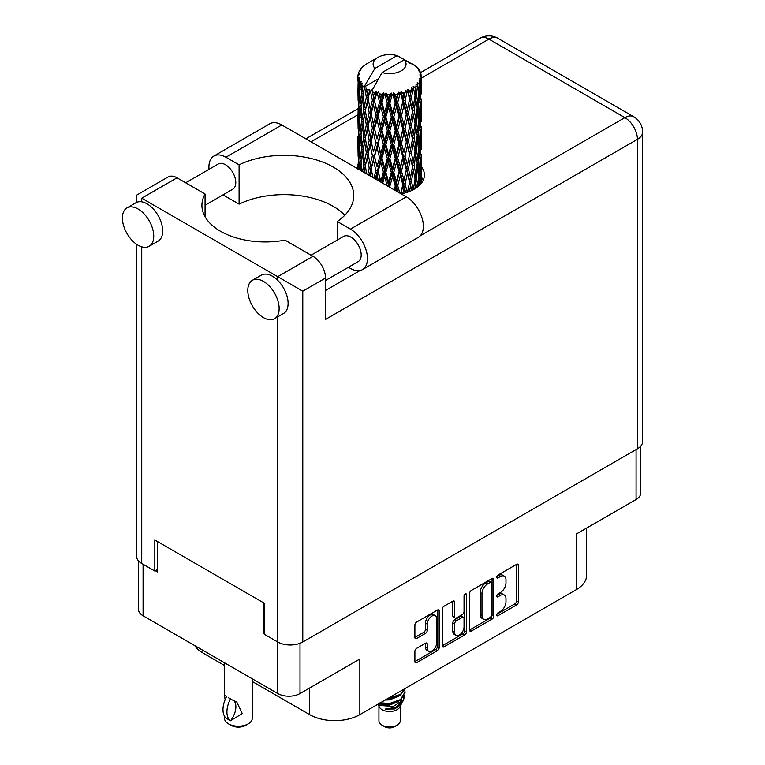 <?xml version="1.0" encoding="UTF-8"?>
<svg xmlns="http://www.w3.org/2000/svg" width="765" height="765" viewBox="0 0 765 765"><rect width="100%" height="100%" fill="white"/><g stroke="black" fill="none" stroke-linecap="round" stroke-linejoin="round"><path stroke-width="1.15" d="M435.314 615.691L433.526 614.658A6.655 3.844 120 0 0 430.198 614.984A6.655 3.844 120 0 0 425.493 623.131L427.291 624.163A6.655 3.844 120 0 1 431.995 616.016A6.655 3.844 120 0 1 435.314 615.691A6.655 3.844 120 0 1 436.7 618.732L436.7 642.801A6.655 3.844 120 0 1 433.793 649.495A6.655 3.844 120 0 1 428.668 651.273A6.655 3.844 120 0 1 427.291 648.232L427.291 644.216A2.486 1.434 120 0 0 426.774 643.078A2.486 1.434 120 0 0 425.531 643.202L416.648 648.328A2.486 1.434 120 0 0 414.888 651.378L414.888 661.629A2.486 1.434 120 0 0 415.405 662.767A2.486 1.434 120 0 0 416.648 662.643L437.398 650.661A2.486 1.434 120 0 0 439.158 647.62L439.158 611.072A2.486 1.434 120 0 0 438.641 609.935A2.486 1.434 120 0 0 437.398 610.059L416.648 622.041A2.486 1.434 120 0 0 414.888 625.082L414.888 637.465A2.486 1.434 120 0 0 415.405 638.603A2.486 1.434 120 0 0 416.648 638.479L425.531 633.353A2.486 1.434 120 0 0 427.291 630.312L427.291 624.163M465.273 593.965L466.497 594.673A1.74 1.004 120 0 0 466.143 593.879A1.74 1.004 120 0 0 465.273 593.965A1.74 1.004 120 0 0 464.039 596.098L464.039 611.531A2.486 1.434 120 0 1 462.28 614.572L456.389 617.977A2.486 1.434 120 0 1 455.146 618.101A2.486 1.434 120 0 1 454.63 616.963L454.63 602.141A2.486 1.434 120 0 0 454.114 601.003A2.486 1.434 120 0 0 452.87 601.127L454.63 602.141M469.576 593.506L469.576 630.054A2.486 1.434 120 0 0 470.093 631.192A2.486 1.434 120 0 0 471.336 631.068L492.086 619.095A2.486 1.434 120 0 0 493.846 616.045L493.846 579.497A2.486 1.434 120 0 0 493.329 578.359A2.486 1.434 120 0 0 492.086 578.483L471.336 590.465A2.486 1.434 120 0 0 469.576 593.506M500.348 611.474L497.929 612.87A1.74 1.004 120 0 0 496.791 614.41A1.74 1.004 120 0 0 497.059 615.806A1.74 1.004 120 0 0 497.929 615.72L516.614 604.933A2.486 1.434 120 0 0 518.374 601.883L518.374 565.335A2.486 1.434 120 0 0 517.857 564.197A2.486 1.434 120 0 0 516.614 564.321L497.929 575.108A1.74 1.004 120 0 0 496.791 576.647A1.74 1.004 120 0 0 497.059 578.034A1.74 1.004 120 0 0 497.929 577.948L500.348 576.552A7.956 4.59 120 0 1 504.326 576.16A7.956 4.59 120 0 1 505.971 579.803L505.971 582.854A7.956 4.59 120 0 1 500.348 592.598L497.929 593.994A1.74 1.004 120 0 0 496.791 595.524A1.74 1.004 120 0 0 497.059 596.92A1.74 1.004 120 0 0 497.929 596.834L500.348 595.438A7.956 4.59 120 0 1 504.326 595.046A7.956 4.59 120 0 1 505.971 598.689L505.971 601.73A7.956 4.59 120 0 1 500.348 611.474M442.237 645.803L462.949 633.841L464.738 634.883A2.486 1.434 120 0 0 466.497 631.833L466.497 594.673M464.738 634.883L443.996 646.855A2.486 1.434 120 0 1 442.753 646.98A2.486 1.434 120 0 1 442.237 645.842L442.237 609.294A2.486 1.434 120 0 1 443.996 606.253L452.87 601.127M300.004 643.298L300.004 693.549L359.837 659.009L359.837 714.644L576.236 589.71L576.236 534.066L636.069 499.526L636.069 449.571M202.916 650.317L202.916 653.004L224.451 665.445M252.316 681.529L309.682 714.644L309.682 687.965M202.916 653.004A35.467 20.473 180 0 1 194.692 645.564M586.621 528.07L586.621 575.232A35.467 20.473 180 0 1 576.236 589.71M359.837 714.644A35.467 20.473 180 0 1 309.682 714.644M300.004 693.549A15.711 9.065 180 0 1 277.791 693.549L143.084 615.777A15.711 9.065 180 0 1 138.484 609.361L138.484 560.908M264.633 632.473L263.466 633.152L264.633 633.822M263.466 633.152L263.466 602.744M155.352 570.728L157.418 571.924L157.418 541.515M504.326 595.046L502.538 594.013A7.956 4.59 120 0 0 498.56 594.405L500.348 595.438M496.839 595.399L498.56 594.405M504.326 576.16L502.538 575.127A7.956 4.59 120 0 0 498.56 575.519L500.348 576.552M496.839 576.514L498.56 575.519M496.839 614.285L514.826 603.901A2.486 1.434 120 0 0 516.576 600.85L516.576 564.341M469.576 630.016L490.289 618.063A2.486 1.434 120 0 0 492.048 615.012L492.048 578.503M490.145 617.365A1.74 1.004 120 0 0 491.379 615.232L491.379 583.16A1.74 1.004 120 0 0 491.025 582.356A1.74 1.004 120 0 0 490.145 582.442L487.601 583.915A7.956 4.59 120 0 0 481.969 593.659L481.969 615.586A7.956 4.59 120 0 0 483.623 619.229A7.956 4.59 120 0 0 487.601 618.837L490.145 617.365M491.025 582.356L489.227 581.323A1.74 1.004 120 0 0 488.357 581.41L490.145 582.442M483.623 619.229L481.826 618.197A7.956 4.59 120 0 1 480.181 614.553L480.181 592.626A7.956 4.59 120 0 1 485.813 582.882L488.357 581.41M452.842 601.147L452.842 615.93A2.486 1.434 120 0 0 453.358 617.068L455.146 618.101M464.709 594.443L464.709 630.8L466.497 631.833M454.63 632.339A6.655 3.844 120 0 0 456.007 635.39A6.655 3.844 120 0 0 461.132 633.602A6.655 3.844 120 0 0 464.039 626.908L464.039 618.436A2.486 1.434 120 0 0 463.523 617.298A2.486 1.434 120 0 0 462.28 617.412L456.389 620.817A2.486 1.434 120 0 0 454.63 623.867L454.63 632.339L452.842 631.307A6.655 3.844 120 0 0 454.219 634.348L456.007 635.39M463.523 617.298L461.735 616.255A2.486 1.434 120 0 0 460.492 616.38L462.28 617.412M452.842 631.307L452.842 622.825A2.486 1.434 120 0 1 454.601 619.784L460.492 616.38M462.949 633.841A2.486 1.434 120 0 0 464.709 630.8M428.668 651.273L426.88 650.24A6.655 3.844 120 0 1 425.493 647.19L425.493 643.222M414.888 637.427L423.743 632.32A2.486 1.434 120 0 0 425.493 629.279L425.493 623.131M414.888 661.591L435.61 649.628A2.486 1.434 120 0 0 437.37 646.588L437.37 610.078M640.668 446.205L640.668 493.109A15.711 9.065 180 0 1 636.069 499.526M344.852 215.204A69.672 40.22 0 0 0 239.091 204.14L225.933 196.538A24.069 13.894 60 0 1 223.246 194.74M209.027 169.314A24.069 13.894 60 0 1 208.912 167.066A24.069 13.894 60 0 1 213.904 156.05A24.069 13.894 60 0 1 225.933 157.236L281.826 124.972A24.069 13.894 60 0 0 269.796 123.777L213.904 156.05M279.139 308.544A22.166 12.795 -120 0 0 269.462 286.244A22.166 12.795 -120 0 0 252.383 280.296A22.166 12.795 -120 0 0 247.793 290.451A22.166 12.795 -120 0 0 257.461 312.761A22.166 12.795 -120 0 0 274.549 318.699A22.166 12.795 -120 0 0 279.139 308.544M274.549 318.699L283.499 313.526A22.166 12.795 -120 0 0 288.099 303.38A22.166 12.795 -120 0 0 277.705 280.334A22.166 12.795 -120 0 0 261.334 275.132L252.383 280.296M153.746 236.146A22.166 12.795 -120 0 0 144.069 213.846A22.166 12.795 -120 0 0 126.98 207.908A22.166 12.795 -120 0 0 122.39 218.054A22.166 12.795 -120 0 0 132.068 240.363A22.166 12.795 -120 0 0 149.156 246.301A22.166 12.795 -120 0 0 153.746 236.146M149.156 246.301L158.106 241.128A22.166 12.795 -120 0 0 162.696 230.982A22.166 12.795 -120 0 0 141.735 201.836A22.166 12.795 -120 0 0 135.941 202.735L126.98 207.908M401.252 193.918A34.836 20.11 0 0 0 414.209 189.194A34.836 20.11 0 0 0 424.412 174.975A34.836 20.11 0 0 0 421.247 166.598M421.228 176.925A34.836 20.11 180 0 1 423.236 180.148M185.666 182.806L218.207 164.016A14.564 8.415 60 0 1 229.433 167.917A14.564 8.415 60 0 1 235.783 182.577A14.564 8.415 60 0 1 232.77 189.242L205.068 205.24M311.059 255.194L343.6 236.414A14.564 8.415 60 0 1 354.826 240.315A14.564 8.415 60 0 1 361.185 254.975A14.564 8.415 60 0 1 358.163 261.64L325.536 280.478M239.091 204.14L239.091 164.838L225.933 157.236M136.543 202.419L136.543 195.199L168.166 176.945A17.738 10.241 60 0 1 177.031 177.815L141.735 198.192C134.975 194.291 134.975 194.291 141.735 198.192L302.787 291.169L302.787 641.988A17.738 10.241 180 0 1 277.705 641.988L264.633 634.443L264.633 603.413L154.817 540.014L154.817 571.044L141.735 563.489A17.738 10.241 180 0 1 136.543 556.251L136.543 244.236M277.705 280.334L277.705 276.691L313 256.313L284.963 240.134A63.332 36.567 0 0 1 201.922 205.383A63.332 36.567 0 0 1 205.068 194.004L177.031 177.815M313 256.313A17.738 10.241 60 0 1 325.536 278.039L325.536 319.407L637.417 139.345L637.417 448.797L302.787 641.988M154.817 571.044L157.418 569.543M420.387 235.687L624.871 117.628A17.738 10.241 60 0 1 637.417 139.345A17.738 10.241 180 0 0 642.61 132.106L642.61 441.558A17.738 10.241 180 0 1 637.417 448.797M357.915 166.588A34.836 20.11 0 0 0 356.758 168.233M205.068 216.763L205.068 194.004M337.279 240.067L337.279 221.515L350.437 229.118A24.069 13.894 60 0 1 366.158 250.327A24.069 13.894 60 0 1 362.467 269.615A24.069 13.894 60 0 1 350.437 268.419L348.429 267.262M350.437 229.118L406.33 196.854A24.069 13.894 60 0 1 422.051 218.054A24.069 13.894 60 0 1 418.359 237.341L362.467 269.615M337.279 221.515A69.672 40.22 0 0 0 353.736 195.553A69.672 40.22 0 0 0 313.392 159.072A69.672 40.22 0 0 0 239.091 164.838M406.33 196.854L281.826 124.972M378.933 706.258L378.933 720.86A10.643 6.139 0 0 0 382.051 725.201L384.738 726.75A6.837 3.949 0 0 0 394.415 726.75L397.102 725.201A10.643 6.139 0 0 0 400.219 720.86L400.219 706.258M384.738 726.75L382.051 725.201A10.643 6.139 0 0 0 397.102 725.201M377.862 704.24L379.402 707.137A10.643 6.139 0 0 0 382.051 709.681A10.643 6.139 0 0 0 399.751 707.137L402.084 702.528M399.856 703.752A10.643 6.139 0 0 0 398.116 701.677M378.111 704.106L380.148 705.473L393.325 706.439L403.652 699.774L402.811 701.381L395.534 707.405L385.168 709.069L394.377 708.973L401.635 703.59M403.738 696.867L403.337 700.176M403.652 699.774L404.446 695.5M380.148 702.92A15.453 8.922 0 0 0 383.667 704.096L389.576 704.125L400.506 700.224L405.02 692.296M380.387 702.786L389.576 703.484L400.506 699.573L405.029 691.971L404.675 689.714M386.765 699.105L389.576 698.961L400.506 695.05L404.934 688.615M387.932 698.426L400.506 694.4L404.781 688.701M367.181 93.502L366.378 88.96A31.671 18.284 0 0 0 367.181 89.438A31.671 18.284 0 0 0 368.022 89.907L367.181 93.502L368.08 97.308L367.181 102.137L369.199 112.751L367.181 121.205L365.335 110.514L369.906 90.844L369.772 89.83L368.022 89.907M365.335 110.514L367.181 102.137M367.181 148.926L365.335 138.236L368.08 125.011L367.181 129.868L369.199 140.473L367.181 148.926L368.08 152.742L367.181 157.59L369.199 168.176L367.678 174.535M365.335 138.236L367.181 129.868M366.703 173.971L365.335 165.948L370.164 145.235L372.402 155.687L370.164 164.312L368.08 153.755M365.335 165.948L367.181 157.59M358.02 74.98A31.671 18.284 0 0 1 358.087 74.607L359.454 73.124L358.441 73.182A31.671 18.284 0 0 1 358.948 71.872L360.583 70.208L359.674 70.504A31.671 18.284 0 0 1 359.894 70.141L361.415 68.879L360.851 68.821A31.671 18.284 0 0 1 361.912 67.626L363.203 66.392A31.671 18.284 0 0 1 363.576 66.077L365.068 64.939A31.671 18.284 0 0 1 366.607 63.925L377.929 57.385A16.467 9.505 0 0 0 374.917 68.429L364.771 85.69L362.926 86.397L362.323 89.878L361.749 85.24L362.189 83.098L360.65 83.949L361.711 93.579L360.516 101.678L359.54 90.681L360.382 83.595L361.214 81.798L359.512 82.257L359.168 85.67L358.861 80.966L359.77 78.919L358.355 79.56L358.842 89.304L358.297 97.279L358.25 79.187L359.387 77.523L357.982 77.762L357.924 81.147L357.905 76.414L359.215 74.53L358.02 74.98L357.991 76.29M357.905 76.414A31.671 18.284 0 0 0 357.905 76.519A31.671 18.284 0 0 0 357.982 77.762M358.861 80.966A31.671 18.284 0 0 0 359.512 82.257M361.749 85.24A31.671 18.284 0 0 0 362.926 86.397M409.983 63.505L409.887 62.491A31.671 18.284 0 0 0 408.099 61.688L397.073 55.635A16.467 9.505 0 0 0 377.929 57.385M421.18 177.136L421.228 157.934M420.779 183.916L421.104 174.095L421.238 183.361M420.865 173.292L421.104 174.095M412.278 64.145L412.201 63.725A31.671 18.284 0 0 0 411.733 63.457L411.073 63.476M421.18 149.433L421.228 130.203M421.247 154.32L421.104 165.441L421.247 154.32M420.96 170.49L420.482 181.563L419.765 173.569L420.482 162.496L420.96 170.49M418.694 186.019L419.373 178.57L420.023 184.748M418.79 176.39L419.373 178.57M419.899 183.466L420.482 181.563M419.765 173.569L418.178 173.999M420.052 160.985L420.482 162.496M420.76 166.569L421.104 165.441M420.731 157.466L419.249 158.011M420.865 145.58L421.104 146.383M417.049 67.722L417.002 67.377A31.671 18.284 0 0 0 416.667 67.043L415.29 65.847A31.671 18.284 0 0 0 415.261 65.819A31.671 18.284 0 0 0 413.865 64.786L413.396 64.776M412.201 63.725L412.115 64.738M378.359 78.852L364.589 86.808L364.771 85.69M364.35 87.573A31.671 18.284 0 0 0 364.762 87.87L366.32 97.308L364.551 105.627L362.973 94.812L364.589 86.808M366.378 88.96L366.512 87.946L364.762 87.87M369.906 90.844A31.671 18.284 0 0 0 370.432 91.073L372.402 100.253L370.164 108.869L368.08 98.322M415.261 65.819L404.236 59.775L382.079 72.57L371.752 90.939L370.432 91.073M421.18 121.712L421.228 102.51M421.247 126.617L421.104 137.719L421.247 126.617M420.96 142.759L420.482 153.851L419.765 145.838L420.482 134.783L420.96 142.759M420.186 158.862L419.373 169.916L418.331 161.836L419.373 150.858L420.186 158.862M418.924 174.917L417.795 185.866L416.447 177.729L417.795 166.808L418.924 174.917M414.859 188.812L415.768 182.653L416.667 187.616M417.002 67.377L418.159 68.64A31.671 18.284 0 0 1 419.086 69.873L418.407 69.911L419.889 71.231A31.671 18.284 0 0 1 420.081 71.594L419.086 71.269L420.654 72.991A31.671 18.284 0 0 1 421.018 74.32L419.899 74.224L421.219 75.754A31.671 18.284 0 0 1 421.238 76.127L419.975 75.639L421.19 77.561L421.104 82.295L420.97 78.9L419.488 78.613L420.549 80.315L420.96 87.325L420.482 98.408L419.765 90.404L420.406 80.688L418.952 80L419.746 82.075L419.373 86.761L418.962 83.337L417.202 82.811L418.924 91.762L417.795 102.72L416.447 94.573L417.642 84.982L416.084 84.074L415.768 90.844L415.099 87.344L413.176 86.55L413.741 89.362L413.176 86.55M382.079 72.57A16.467 9.505 0 0 0 401.223 70.829A16.467 9.505 0 0 0 404.236 59.775M372.469 91.896A31.671 18.284 0 0 0 374.468 92.584L373.454 96.304L371.943 89.83M376.696 93.215A31.671 18.284 0 0 0 377.308 93.368L379.555 102.242L377.002 111.202L374.534 100.98L376.696 93.215L376.39 91.293L374.468 92.584M379.631 93.875A31.671 18.284 0 0 0 381.869 94.248L380.741 98.13L378.637 91.857L377.308 93.368M384.298 94.544A31.671 18.284 0 0 0 384.948 94.602L387.339 103.132L384.623 112.474L381.945 102.634L384.298 94.544L383.619 92.689L381.869 94.248M387.415 94.755A31.671 18.284 0 0 0 389.748 94.793L388.582 98.848L387.415 94.755L386.038 92.909L384.948 94.602M392.225 94.736A31.671 18.284 0 0 0 392.885 94.697L395.266 102.883L392.56 112.618L389.825 103.179L392.225 94.736L391.211 93.005L389.748 94.793M395.342 94.487A31.671 18.284 0 0 0 397.618 94.2L396.48 98.417L395.342 94.487L393.659 92.871L392.885 94.697M399.99 93.779A31.671 18.284 0 0 0 400.611 93.655L402.839 101.496L400.305 111.623L397.695 102.567L399.99 93.779L398.708 92.221L397.618 94.2M402.906 93.1A31.671 18.284 0 0 0 404.981 92.489L403.949 96.859L402.906 93.1L401.023 91.743L400.611 93.655M407.104 91.743A31.671 18.284 0 0 0 407.649 91.532L409.571 99.077L407.372 109.538L405.048 100.846L407.104 91.743L405.641 90.385L404.981 92.489M409.629 90.662A31.671 18.284 0 0 0 411.379 89.773L410.518 94.286L409.629 90.662L407.659 89.591L407.649 91.532M413.11 88.75A31.671 18.284 0 0 0 413.549 88.463L415.051 95.759L413.33 106.507L411.436 98.121L413.11 88.75L411.551 87.612L411.379 89.773M415.099 87.344A31.671 18.284 0 0 0 416.409 86.225M418.962 83.337A31.671 18.284 0 0 0 419.746 82.075M420.97 78.9A31.671 18.284 0 0 0 421.19 77.561M415.003 179.239L415.768 182.653M417.451 187.042L417.795 185.866M416.447 177.729L414.716 177.92L415.768 173.999L414.133 165.728L415.768 154.941L417.202 163.117L415.768 173.999M417.097 163.997L417.795 166.808M418.608 172.469L419.373 169.916M418.331 161.836L416.667 162.151L417.795 158.164L416.447 150.007L417.795 139.096L418.924 147.196L417.795 158.164M418.79 148.678L419.373 150.858M419.899 155.754L420.482 153.851M419.765 145.838L418.178 146.278M420.052 133.273L420.482 134.783M420.76 138.838L421.104 137.719M420.731 129.763L419.249 130.308M420.865 117.858L421.104 118.651M420.128 72.407L420.081 71.594M419.01 70.447L419.086 69.873M421.18 93.99L421.238 76.127M421.247 98.895L421.104 109.997L421.247 98.895M420.96 115.037L420.482 126.139L419.765 118.116L420.482 107.071L420.96 115.037M420.186 131.159L419.373 142.185L418.331 134.133L419.373 123.127L420.186 131.159M415.051 178.914L413.33 189.663L411.436 181.286L413.33 170.605L415.051 178.914M409.447 191.499L410.518 186.086L411.58 190.562M411.436 181.286L409.677 181.219L411.742 190.485M407.372 192.694L405.048 184.002L407.372 173.636L410.518 186.086M414.133 165.728L412.383 165.785L413.349 170.614L412.383 165.785L413.33 161.951L411.436 153.555L413.33 142.883L413.741 144.815L415.051 151.193L413.33 161.951M415.003 151.518L415.768 154.941M416.447 150.007L414.716 150.198L415.768 146.268L414.133 138.016L415.768 127.21L417.202 135.405L415.768 146.268M417.097 136.294L417.795 139.096M418.608 144.748L419.373 142.185M418.331 134.133L416.667 134.439L417.795 130.452L416.447 122.276L417.795 111.384L418.924 119.464L417.795 130.452M418.79 120.947L419.373 123.127M419.899 128.042L420.482 126.139M419.765 118.116L418.178 118.546M420.052 105.56L420.482 107.071M420.75 111.126L421.104 109.997M420.731 102.041L419.249 102.587M420.865 90.136L421.104 90.93M420.97 75.458L421.018 74.32M420.186 103.438L419.373 114.473L418.331 106.412L419.373 95.405L420.186 103.438M412.488 166.799L410.518 177.432L408.386 168.883L410.518 158.374L412.488 166.799L410.518 158.374M409.571 182.233L407.477 192.225M402.763 193.593L403.949 188.668L405.134 192.971M405.048 184.002L403.375 183.696L405.746 192.79M399.818 193.096L397.695 185.723L400.305 175.711L402.839 184.652L403.375 183.696L403.949 188.668M408.386 168.883L406.664 168.702L409.677 181.219L410.518 177.432M406.339 169.696L403.949 180.014L401.462 171.131L403.949 160.956L406.339 169.696L406.664 168.702L407.372 173.636M411.436 153.555L409.677 153.497L410.518 149.71L408.386 141.181L410.518 130.652L412.488 139.096L410.518 149.71M414.133 138.016L412.383 138.083L413.741 144.815M412.488 139.096L413.33 142.883M415.003 123.787L415.768 127.21M416.447 122.276L414.716 122.467L415.768 118.556L414.133 110.294L415.768 99.488L417.202 107.683L415.768 118.556M417.097 108.573L417.795 111.384M418.608 117.026L419.373 114.473M418.331 106.412L416.667 106.727L417.795 102.72M418.79 93.234L419.373 95.405M419.899 100.32L420.482 98.408M419.765 90.404L418.178 90.844M420.76 83.414L421.104 82.295M415.051 123.461L413.33 134.238L411.436 125.833L413.33 115.18L415.051 123.461M409.571 154.511L407.372 164.982L405.048 156.28L407.372 145.914L409.571 154.511L406.664 140.989L407.372 145.914M402.839 184.652L400.611 193.555M396.26 191.04L396.49 190.217L396.815 191.355M397.695 185.723L396.213 185.178L398.144 192.12M390.169 187.521L389.825 186.335L392.56 176.715L395.266 186.038L396.213 185.178L396.48 190.217M401.462 171.131L399.875 170.691L403.375 183.696L403.949 180.014M399.129 171.609L396.48 181.563L393.793 172.297L396.48 162.505L399.129 171.609L399.875 170.691L400.305 175.711M405.048 156.28L403.375 155.964L406.664 168.702L407.372 164.982M402.839 156.93L400.305 167.066L397.695 158.001L400.305 147.999L402.839 156.93L403.375 155.964L403.949 160.956M408.386 141.181L406.664 140.989L407.372 137.27L405.048 128.558L407.372 118.212L409.571 126.78L407.372 137.27M411.436 125.833L409.677 125.766L412.383 138.083L413.33 134.238M409.571 126.78L410.518 130.652M414.133 110.294L412.383 110.361L413.75 117.122M412.488 111.374L410.518 121.998L408.386 113.459L410.518 102.931L413.33 115.18M415.003 96.074L415.768 99.488M416.447 94.573L414.716 94.764L415.768 90.844M418.608 89.323L419.373 86.761M406.339 141.984L403.949 152.283L401.462 143.418L403.949 133.225L406.339 141.984L406.664 140.989L403.949 152.283M395.266 186.038L394.214 189.854M389.825 186.335L388.62 185.599L388.955 186.823M382.691 183.208L384.623 176.572L387.339 186.287L388.62 185.599L388.61 186.622M393.793 172.297L392.435 171.656L396.213 185.178L396.48 181.563M391.317 172.441L388.582 181.994L385.856 172.335L388.582 162.935L391.317 172.441L392.435 171.656L392.56 176.715M397.695 158.001L396.213 157.456L399.875 170.691L400.305 167.066M395.266 158.317L392.56 168.061L389.825 158.613L392.56 148.993L395.266 158.317L396.213 157.456L396.48 162.505M401.462 143.418L399.875 142.988L403.375 155.964L394.883 190.236M399.129 143.906L396.48 153.841L393.793 144.595L396.48 134.774L399.129 143.906L399.875 142.988L400.305 147.999M405.048 128.558L403.375 128.243L406.664 140.989L408.309 132.89M402.839 129.209L400.305 139.345L397.695 130.28L400.305 120.287L402.839 129.209L403.375 128.243L403.949 133.225M408.386 113.459L406.664 113.268L409.677 125.766L410.518 121.998M406.339 114.272L403.949 124.571L401.462 115.697L403.949 105.503L406.339 114.272L406.664 113.268L407.372 118.212M411.436 98.121L409.677 98.063L412.383 110.361L413.33 106.507M409.571 99.077L410.518 102.931M385.856 172.335L384.824 171.513L388.62 185.599L388.582 181.994M383.399 172.115L380.741 181.276L378.149 171.236L380.741 162.218L383.399 172.115L384.824 171.513L384.623 176.572M389.825 158.613L388.62 157.867L392.435 171.656L392.56 168.061M387.339 158.565L384.623 167.917L381.945 158.068L384.623 148.85L387.339 158.565L388.62 157.867L388.582 162.935M393.793 144.595L392.435 143.944L396.213 157.456L396.48 153.841M391.317 144.728L388.582 154.272L385.856 144.633L388.582 135.214L391.317 144.728L392.435 143.944L392.56 148.993M397.695 130.28L396.213 129.734L399.875 142.988L400.305 139.345M395.266 130.585L392.56 140.349L389.825 130.882L392.56 121.291L395.266 130.585L396.213 129.734L396.48 134.774M401.462 115.697L399.875 115.266L403.375 128.243L403.949 124.571M399.129 116.184L396.48 126.12L393.793 116.873L396.48 107.052L399.129 116.184L399.875 115.266L400.305 120.287M405.048 100.846L403.375 100.531L406.664 113.268L407.372 109.538M402.839 101.496L403.375 100.531L403.949 105.503M407.659 89.591L409.677 98.063L410.518 94.286M375.883 179.278L377.002 175.29L378.35 180.703M378.149 171.236L380.32 181.831M373.043 177.633L371.168 169.055L373.454 160.401L375.873 170.662L377.499 170.289L377.002 175.29M380.827 182.127L380.741 181.276M381.945 158.068L381.094 157.179L384.824 171.513L384.623 167.917M379.555 157.676L377.002 166.646L374.534 156.423L377.002 147.569L379.555 157.676L381.094 157.179L380.741 162.218M385.856 144.633L384.824 143.81L388.62 157.867L388.582 154.272M383.399 144.403L380.741 153.555L378.149 143.524L380.741 134.497L383.399 144.403L384.824 143.81L384.623 148.85M389.825 130.882L388.62 130.146L392.435 143.944L392.56 140.349M387.339 130.844L384.623 140.205L381.945 130.346L384.623 121.147L387.339 130.844L388.62 130.146L388.582 135.214M393.793 116.873L392.435 116.232L396.213 129.734L396.48 126.12M391.317 117.007L388.582 126.55L385.856 116.911L388.582 107.492L391.317 117.007L392.435 116.232L392.56 121.291M397.695 102.567L396.213 102.022L399.875 115.266L400.305 111.623M395.266 102.883L396.213 102.022L396.48 107.052M401.023 91.743L403.375 100.531L403.949 96.859M375.873 170.662L373.827 178.082M369.505 175.596L370.164 172.957L370.882 176.39M371.168 169.055L372.89 177.547M369.199 168.176L370.939 168.051L370.164 172.957M374.534 156.423L377.002 166.646M372.402 155.687L374.104 155.438L373.454 160.401M378.149 143.524L381.094 157.179L380.741 153.555M375.873 142.959L373.454 151.728L371.168 141.353L373.454 132.67L375.873 142.959L377.499 142.586L377.002 147.569M381.945 130.346L381.094 129.457L384.824 143.81L384.623 140.205M379.555 129.945L377.002 138.924L374.534 128.692L377.002 119.866L379.555 129.945L381.094 129.457L380.741 134.497M385.856 116.911L384.824 116.089L388.62 130.146L388.582 126.55M383.399 116.682L380.741 125.833L378.149 115.802L380.741 106.775L383.399 116.682L384.824 116.089L384.623 121.147M389.825 103.179L388.62 102.434L392.435 116.232L392.56 112.618M387.339 103.132L388.62 102.434L388.582 107.492M393.659 92.871L396.213 102.022L396.48 98.417M364.016 172.421L364.551 169.715L365.077 173.033M365.345 165.995L364.551 169.715M370.709 166.837L370.164 164.312M371.168 141.353L373.454 151.728M369.199 140.473L370.939 140.339L370.164 145.235M374.534 128.692L377.002 138.924M372.402 127.965L370.164 136.591L368.08 126.024L370.164 117.533L372.402 127.965L374.104 127.707L373.454 132.67M378.149 115.802L381.094 129.457L380.741 125.833M375.873 115.238L373.454 124.016L371.168 113.631L373.454 104.948L375.873 115.238L377.499 114.865L377.002 119.866M381.945 102.634L381.094 101.745L384.824 116.089L384.623 112.474M379.555 102.242L381.094 101.745L380.741 106.775M386.038 92.909L388.62 102.434L388.582 98.848M366.32 152.742L364.551 161.071L362.973 150.246L364.551 141.994L366.32 152.742L368.08 152.742L370.939 140.339L370.164 136.591M362.103 171.322L361.032 162.094L362.323 153.966L363.815 164.81L362.572 171.59M359.961 170.079L360.516 165.776L361.023 170.691M361.157 163.27L360.516 165.776M363.815 164.81L365.555 164.934L364.551 161.071M363.059 150.848L362.323 153.966M365.345 138.283L364.551 141.994M370.7 139.125L370.939 140.339L374.104 127.707L373.454 124.016M368.08 126.024L367.181 121.205M371.168 113.631L374.104 127.707L377.499 114.865L377.002 111.202M369.199 112.751L370.939 112.627L370.164 117.533M374.534 100.98L377.499 114.865L381.094 101.745L380.741 98.13M372.402 100.253L374.104 100.005L373.454 104.948M378.637 91.857L381.094 101.745L383.619 92.689M366.32 125.011L364.551 133.349L362.973 122.524L364.551 114.291L366.32 125.011L368.08 125.011L370.939 112.627L370.164 108.869M363.815 137.107L362.323 145.302L361.032 134.391L362.323 126.244L363.815 137.107L365.555 137.231L364.551 133.349M361.711 149.012L360.516 157.121L359.54 146.115L360.516 138.054L361.711 149.012L363.413 149.261L362.323 145.302M360.047 160.774L359.168 168.826L358.517 157.743L359.168 149.758L360.047 160.774L361.673 161.147M357.991 169.342L358.297 161.367L358.67 169.333M358.642 160.201L358.297 161.367M359.464 169.792L359.168 168.826M359.684 147.913L359.168 149.758M361.348 159.962L360.516 157.121M361.157 135.568L360.516 138.054M363.059 123.127L362.323 126.244M365.345 110.571L364.551 114.291M370.7 111.374L370.939 112.627L374.104 100.005L373.454 96.304M371.962 89.945L374.104 100.005L376.39 91.293M363.815 109.385L362.323 117.59L361.032 106.67L362.323 98.522L363.815 109.385L365.555 109.51L364.551 105.627M361.711 121.281L360.516 129.409L359.54 118.393L360.516 110.342L361.711 121.281L363.413 121.539L362.323 117.59M360.047 133.072L359.168 141.095L358.517 130.04L359.168 122.037L360.047 133.072L361.673 133.445M358.842 144.738L358.297 152.723L358.297 133.655L358.842 144.738L360.382 145.226M358.125 156.328L357.924 145.235L358.603 156.529M357.934 164.312L357.915 168.902M358.135 164.963L357.924 164.293M358.775 154.253L358.297 152.723M358.642 132.488L358.297 133.655M359.846 143.342L359.168 141.095M359.684 120.182L359.168 122.037M361.348 132.259L360.516 129.409M361.157 107.846L360.516 110.342M363.059 95.415L362.323 98.522M366.32 97.308L368.08 97.308L369.772 89.83M360.047 105.35L359.168 113.383L358.517 102.319L359.168 94.315L360.047 105.35L361.673 105.723M358.842 117.016L358.297 125.011L358.297 105.943L358.842 117.016L360.382 117.504M358.125 128.625L357.924 117.514L358.603 128.826M357.934 136.581L357.972 145.092M358.135 137.231L357.924 136.572M358.775 126.541L358.297 125.011M358.642 104.776L358.297 105.943M359.846 115.62L359.168 113.383M359.684 92.469L359.168 94.315M361.348 104.528L360.516 101.678M397.073 55.635L374.917 68.429M361.711 93.579L363.413 93.827L362.323 89.878M358.125 100.903L357.924 89.792L358.603 101.104M358.135 109.519L357.972 117.37M358.775 98.819L358.297 97.279M358.842 89.304L360.382 89.792M359.846 87.918L359.168 85.67M358.135 81.807L357.972 89.648M358.441 73.182L358.498 74.148M359.674 70.504L359.617 71.183M383.667 704.096L378.952 702.834M394.377 708.973L398.077 706.898L400.506 704.307M401.281 702.681L401.606 699.344M401.568 700.052L401.472 699.459M385.178 700.023L389.576 699.889L398.24 696.437M400.124 703.571L401.606 699.411M379.306 703.408L381.075 704.316L389.576 705.062L398.24 701.61M391.211 93.005L369.208 175.424M398.708 92.221L375.213 178.886M405.641 90.385L396.213 129.734L381.725 182.644M408.309 105.178L399.875 142.988L388.371 186.488M408.309 160.64L401.003 193.774M408.3 188.372L407.535 192.206M252.316 678.842L252.316 718.163A13.933 8.042 180 0 1 248.233 723.853L245.546 725.402A10.136 5.852 180 0 1 231.221 725.402L228.534 723.853A13.933 8.042 180 0 1 224.451 718.163L224.451 716.145M225.12 699.698L224.451 694.955L226.756 696.638M226.459 696.81A20.397 11.771 120 0 0 226.459 718.498L230.705 720.601A15.711 9.065 -60 0 0 233.65 700.348M230.399 720.773A20.397 11.771 -60 0 1 230.399 699.086L236.758 701.964L242.266 713.592L230.705 720.601M248.233 723.853A13.933 8.042 180 0 1 228.534 723.853L231.221 725.402M230.399 699.086L228.534 697.747L230.705 698.914M277.791 693.549L277.791 642.045M143.084 564.264L143.084 615.777M496.695 596.126L497.929 596.834M496.695 577.24L497.929 577.948M516.614 564.321L518.374 565.335M516.576 600.85L518.374 601.883M514.826 603.901L516.614 604.933M496.695 615.003L497.929 615.72M492.086 578.483L493.846 579.497M492.048 615.012L493.846 616.045M490.289 618.063L492.086 619.095M469.576 630.054L471.336 631.068M485.813 582.882L487.601 583.915M480.181 592.626L481.969 593.659M480.181 614.553L481.969 615.586M442.237 645.842L443.996 646.855M452.842 615.93L454.63 616.963M454.601 619.784L456.389 620.817M452.842 622.825L454.63 623.867M425.531 643.202L427.291 644.216M425.493 647.19L427.291 648.232M425.493 629.279L427.291 630.312M423.743 632.32L425.531 633.353M414.888 637.465L416.648 638.479M437.398 610.059L439.158 611.072M437.37 646.588L439.158 647.62M435.61 649.628L437.398 650.661M414.888 661.629L416.648 662.643M277.705 641.988L277.705 316.873M141.735 198.192L141.735 201.836M141.735 246.818L141.735 563.489M642.61 132.106A17.738 17.738 0 0 0 633.736 116.749A17.738 10.241 120 0 0 624.871 117.628L488.911 39.13L421.247 78.193M357.924 114.75L311.03 141.831M325.536 290.451L360.019 270.542M325.536 278.039L302.787 291.169M480.038 38.25A17.738 10.241 60 0 1 488.911 39.13A17.738 10.241 120 0 1 497.776 38.25A17.738 17.738 0 0 0 480.038 38.25L420.387 72.694M357.924 108.754L305.828 138.828M633.736 116.749L497.776 38.25M405.029 692.621L405.029 691.971M421.247 174.104L421.247 161.979M421.247 146.402L421.247 134.258M421.247 118.68L421.247 106.545M421.247 90.949L421.247 78.833M413.741 172.508L413.349 170.614M224.451 662.748L224.451 694.955"/></g></svg>

